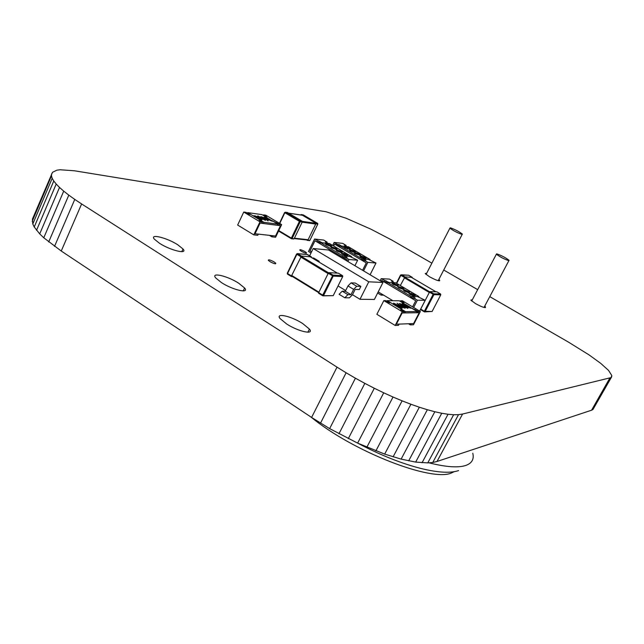 <?xml version="1.0" encoding="UTF-8"?>
<svg xmlns="http://www.w3.org/2000/svg" width="644" height="644" viewBox="0 0 644 644"><rect width="100%" height="100%" fill="white"/><g stroke="black" fill="none" stroke-linecap="round" stroke-linejoin="round"><path stroke-width="0.97" d="M431.874 263.171L391.673 239.987L370.831 229.135L346.086 218.236L326.073 211.755L74.479 170.789L60.069 169.758L56.761 170.217L52.502 172.31L32.433 219.097L32.796 224.007L34.237 226.986L39.711 233.885L43.768 237.781L61.244 251.023L311.591 417.441L329.648 428.622L357.621 443.12L384.669 454.101L401.123 459.116L415.662 462.086L427.761 462.899L432.76 462.473L436.994 461.482L462.577 414.044L611.092 377.577L611.8 375.508L608.548 370.413L600.78 363.409L589.155 354.965L568.604 342.206L489.77 296.634M436.994 461.482L591.578 410.204L609.788 378.141M432.76 462.473L458.504 414.664L462.577 414.044M591.578 410.204L592.979 409.471L611.092 377.577M427.761 462.899L453.642 414.736L458.504 414.664M592.979 409.471L611.752 376.692M422.045 462.762L448.039 414.261L453.642 414.736M415.662 462.086L441.752 413.263L448.039 414.261M408.666 460.863L434.829 411.741L441.752 413.263M401.123 459.116L427.342 409.721L434.829 411.741M393.106 456.854L419.341 407.217L427.342 409.721M384.669 454.101L410.912 404.255L419.341 407.217M375.895 450.881L402.114 400.842L410.912 404.255M366.855 447.21L393.025 397.026L402.114 400.842M357.621 443.12L383.727 392.816L393.025 397.026M348.291 438.636L374.309 388.252L383.727 392.816M338.945 433.79L364.842 383.365L374.309 388.252M329.648 428.622L355.416 378.197L364.842 383.365M320.511 423.156L346.11 372.779L355.416 378.197M311.591 417.441L337.021 367.144L346.11 372.779M61.244 251.023L81.619 203.947L337.021 367.144M477.679 289.647L443.732 270.021M54.531 246.37L74.768 199.415L81.619 203.947M48.703 241.951L68.803 195.132L74.768 199.415M43.768 237.781L63.716 191.139L68.803 195.132M39.711 233.885L59.522 187.436L63.716 191.139M36.539 230.278L56.205 184.055L59.522 187.436M34.237 226.986L53.766 180.996L56.205 184.055M32.796 224.007L52.188 178.283L53.766 180.996M32.2 221.383L51.464 175.925L52.188 178.283M51.568 173.936L51.464 175.925M304.95 251.627C301.569 249.824 299.846 249.3 299.774 250.057L301.384 251.305C304.773 253.108 306.496 253.631 306.568 252.883L304.95 251.627M177.768 244.784C166.997 237.749 149.255 233.378 154.359 239.157L159.454 243.247C170.467 250.46 188.096 254.654 183.025 249.003L177.768 244.784M238.658 283.183C227.557 275.938 210.54 271.929 215.676 277.91L221.447 282.595C232.782 290.009 249.679 293.841 244.607 287.997L238.658 283.183M274.111 261.931C270.255 259.878 268.323 259.347 268.315 260.329L269.981 261.641C273.845 263.702 275.777 264.233 275.785 263.251L274.111 261.931M472.366 299.718L470.804 300.104L475.433 303.566C481.978 307.091 485.359 308.267 485.584 307.075L484.707 306.158M426.722 273.177L425.201 273.563L429.459 276.735C436.044 280.269 439.466 281.46 439.731 280.301L438.87 279.407M302.656 323.529C291.241 316.099 274.996 312.445 280.108 318.611L286.685 324.004C298.333 331.604 314.457 335.089 309.418 329.076L302.656 323.529M508.808 260.651L509.074 260.297C505.443 257.536 501.314 255.386 496.677 253.849L496.387 254.203C500.058 256.988 504.196 259.138 508.808 260.651M462.006 234.392L462.36 234.062C458.931 231.462 454.906 229.385 450.285 227.815L449.906 228.145C453.376 230.761 457.409 232.846 462.006 234.392M454.374 471.585L451.855 472.785C432.663 482.533 352.856 451.677 310.947 417.014M293.447 238.94L294.195 238.674L302.253 221.963L302.036 221.117L299.999 220.836L299.444 221.351L300.225 221.681L299.999 220.836L285.421 212.206L284.857 212.721L285.421 212.206L287.127 212.464M287.49 212.52L302.036 221.117M300.555 214.935L301.32 214.605L315.616 223.025L315.826 223.846L317.79 224.04M315.616 223.025L317.54 223.291L317.758 224.12L309.853 240.389L307.904 240.18L315.826 223.846M306.262 239.898L309.112 240.647M307.904 240.18L307.333 240.502M259.983 221.81L253.8 234.867L237.652 225.046L243.746 212.053L259.983 221.81L262.277 222.108L261.714 223.291L260.079 223.082L255.024 233.756L260.079 223.082L280.47 225.698L275.535 236.026L272.42 235.68L271.865 236.831L269.409 235.342M253.8 234.867L257.761 235.293L258.316 234.118L255.024 233.756L275.535 236.026L280.47 225.698L278.924 225.497L279.472 224.345L272.018 220.61L277.918 224.144L263.911 222.317L247.747 212.617L262.019 214.637L267.373 217.833L264.99 216.408L266.568 216.634L263.605 214.863L265.811 215.177L281.637 224.627L275.608 237.233L271.865 236.831M277.644 224.732L278.924 225.497M281.637 224.627L279.472 224.345M263.34 215.426L263.605 214.863M276.22 223.122L276.485 222.558M243.746 212.053L246.089 212.383L249.107 214.194L250.766 214.428L260.86 220.489L259.226 220.272L262.277 222.108M260.579 221.085L260.86 220.489M261.142 219.435L260.796 219.137L261.319 218.96L262.108 219.612L261.665 220.103L258.494 218.815L253.881 215.643M265.497 220.345L255.08 215.845L254.718 216.062L255.402 216.585L259.033 218.107L258.55 218.284L259.017 218.638L261.303 219.266M261.778 219.862L253.921 215.708L257.97 216.875L254.726 216.07M259.033 218.107L258.582 218.324M257.906 216.835L257.519 216.126M272.34 221.254L266.801 219.073L264.442 217.084M265.022 218.308L261.706 216.996L264.942 218.477M268.146 220.715L265.803 218.912L260.909 216.65L264.748 217.833L268.033 220.948L265.69 219.137L263.154 218.364M261.231 217.261L260.868 216.593M247.747 212.617L247.465 213.212M262.003 222.687L263.348 223.5L277.371 225.295L277.918 224.144M263.348 223.5L263.911 222.317M264.789 216.859L272.42 220.989L266.914 218.839L264.475 217.133L264.789 216.859M269.53 219.202L265.489 217.286L265.731 217.873L271.39 220.812L269.53 219.202L265.304 217.511M271.462 220.82L269.417 219.427M264.877 218.477L261.722 217.02M257.874 215.901L265.578 220.071L259.999 217.897L257.552 216.183L257.874 215.901M262.672 218.268L258.582 216.336L258.816 216.923L264.531 219.894L262.672 218.268L258.389 216.561M264.612 219.902L262.559 218.501M261.214 219.443L260.909 218.904M368.771 281.814L359.988 299.283L374.381 299.452L382.987 282.45L368.771 281.814L313.193 248.528L309.643 255.829M382.987 282.45L328.561 250.017L313.193 248.528M359.988 299.283L352.485 294.727M345.659 290.573L338.068 285.96M312.107 257.906L313.765 258.043L319.215 261.327L318.885 261.995M317.572 261.206L319.215 261.327M344.798 297.778L347.921 294.646L350.972 294.702L345.313 291.265L347.969 285.936L351.061 282.853L355.23 283.022L360.857 286.419L359.296 289.534L355.15 289.406L352.477 294.735L349.402 297.842L344.798 297.778L339.114 294.3L342.238 291.185L345.313 291.265M350.972 294.702L353.645 289.365L356.72 286.266L360.857 286.419M416.934 312.147L419.212 312.718L413.585 323.578L419.212 312.718L402.154 312.96L396.382 324.198L399.151 324.101L398.507 325.333L395.183 325.462L376.869 314.304L383.832 300.611L385.812 300.635L389.234 302.696L390.634 302.704L402.089 309.595L400.713 309.603L404.174 311.688L402.25 311.712L395.183 325.462M400.302 301.384L400.616 300.78L402.468 300.804L420.347 311.503L413.488 324.761L410.349 324.882L410.977 323.674L413.585 323.578L396.382 324.198L402.154 312.96L403.53 312.936L404.174 311.688M402.25 311.712L383.832 300.611M401.759 310.231L402.089 309.595M410.349 324.882L408.497 323.763M386.899 301.287L387.221 300.651L399.28 300.772L404.561 303.936L402.629 302.777L403.957 302.785L400.616 300.78M420.347 311.503L418.544 311.519L410.767 307.647L417.248 311.535L405.543 311.672L404.899 312.92L403.86 312.292M407.531 305.715L406.332 304.99L407.531 305.715M417.916 312.734L418.544 311.519M414.857 310.102L415.163 309.498M405.712 305.208L403.216 303.71L403.643 304.435L403.184 304.676L402.178 303.477M403.643 304.435L402.403 303.227L405.535 304.451L409.415 306.665L410.912 307.824L410.679 308.194L407.113 306.802L410.083 307.438L405.841 304.966M410.856 308.178L407.201 307.164M409.97 307.703L405.535 305.224M407.918 308.202L404.416 307.18M402.411 306.037L399.28 303.461M402.114 308.226L396.39 305.956L393.379 303.437M387.221 300.651L405.543 311.672M405.14 308.21L401.309 307.011L397.058 303.203L399.956 305.385L405.205 307.864L401.437 306.761L397.058 303.203M417.248 311.535L416.62 312.751L404.899 312.92M402.017 308.235L396.519 305.707L393.613 303.179L399.135 305.707L402.186 307.888L401.888 308.484M396.865 305.707L401.317 307.486L394.442 303.67L396.865 305.707M394.442 303.67L401.317 307.486M401.019 305.828L401.808 306.777L404.215 307.727L403.458 306.777L400.89 306.077L403.458 306.777M404.352 307.478L403.329 307.027M407.829 308.21L402.403 305.707L399.328 303.541L404.955 305.707L407.998 307.872L407.7 308.452M402.733 305.707L407.024 307.719L404.617 305.707L400.327 303.694L402.733 305.707M400.327 303.694L407.129 307.478M405.688 305.176L405.076 304.692M405.197 304.451L403.216 303.71M320.326 243.086L315.005 240.759L310.046 250.951L311.567 251.868L310.046 250.951L315.005 240.759L347.382 260.039L346.923 260.957L347.382 260.039L344.822 258.51L345.385 257.367L347.044 257.511L344.492 255.998L349.966 256.481L357.653 260.224L354.916 265.722M341.658 251.885L336.691 250.266L339.734 251.893L341.658 251.885L340.821 251.249L337.448 250.049L336.707 250.291M330.766 245.718L325.88 243.843M326.814 242.74L327.12 242.112L323.658 240.059L314.562 239.029L308.5 251.482L311.02 252.995M327.12 242.112L325.445 241.927L327.925 243.4L322.282 242.788L314.562 239.029M317.508 242.249L318.064 241.114M319.231 242.434L319.778 241.299M347.945 261.569L348.968 259.5L357.653 260.224M351.278 257.262L351.592 256.626L342.833 255.853L342.27 256.996L345.144 257.858M348.968 259.5L345.385 257.367M343.928 257.141L344.492 255.998M346.923 255.225L343.55 253.156L347.873 255.418L347.599 255.861L346.561 255.547M346.424 255.724L342.463 254.34L341.183 253.052M347.712 255.636L346.094 255.072L346.279 255.692L342.576 254.114L341.352 252.818L345.603 255.306L344.234 254.082L346.142 254.694M342.342 252.504L341.489 252.746L337.013 251.104L335.91 249.912M331.539 246.08L330.662 246.314L326.178 244.664L325.091 243.488M351.592 256.626L329.591 243.577L320.567 242.603L320.012 243.738L342.27 256.996M342.833 255.853L320.567 242.603M336.965 248.858L333.536 247.602L335.234 249.164L331.837 247.731L330.895 246.588L336.691 248.592L336.852 249.083L334.743 248.31M335.379 249.164L331.724 247.956L330.622 246.813M326.283 244.438L325.148 243.585L326.017 243.263L331.588 245.75L330.774 246.089L326.178 244.664M326.653 243.641L325.888 243.867L328.891 245.453L330.855 245.461L326.54 243.867M333.769 247.916L331.37 247.119L334.582 248.785L331.515 246.958M334.55 248.777L333.656 248.141M337.126 250.878L335.967 250.009L336.812 249.671L342.391 252.174L341.602 252.52L337.013 251.104M346.255 254.469L344.073 253.76M345.603 255.306L344.234 254.082M344.186 253.535L343.55 253.156M387.253 282.917L381.651 280.446L381.176 281.372L381.651 280.446L415.726 300.74L412.571 306.85L415.726 300.74L413.029 299.13L413.625 297.971L415.122 297.995L412.442 296.401L417.376 296.49L425.217 300.305L419.638 311.076M392.88 300.708L378.213 291.893L381.651 293.962L381.071 295.113L383.655 295.161M408.819 292.07L403.941 290.186M397.445 285.316L392.566 283.432M377.626 293.044L381.071 295.113M392.776 281.887L393.098 281.251L389.459 279.094L381.184 278.667L380.129 280.744M393.098 281.251L391.576 281.178L394.184 282.724L389.057 282.499L381.184 278.667M384.283 282.016L384.862 280.856M385.845 282.08L386.432 280.929M413.649 307.494L417.401 300.217L425.217 300.305M418.503 297.166L418.833 296.522L410.936 296.369L410.341 297.528L411.846 297.56L413.376 298.47M417.401 300.217L413.625 297.971M411.846 297.56L412.442 296.401M414.382 295.298L410.735 293.35L413.947 294.453L415.348 295.499L415.114 295.958L414.189 295.709M414.06 295.918L410.164 294.59L408.707 293.133M413.215 295.516L411.613 294.405L414.559 295.33L413.488 294.678M409.552 292.465L408.843 292.754L404.432 291.185L403.16 289.816M398.177 285.711L397.453 285.992L393.025 284.398L391.785 283.07M418.833 296.522L395.698 282.797L387.503 282.426L386.915 283.585L410.341 297.528M410.936 296.369L387.503 282.426M403.804 288.536L400.431 287.329L402.387 289.051L397.63 286.62L399.683 286.878L403.49 288.246L403.691 288.77L401.631 288.029M402.468 289.051L398.861 287.868L397.606 286.58M393.146 284.173L391.858 283.191L392.566 282.788L398.225 285.348L397.565 285.759L393.025 284.398M393.226 283.183L392.599 283.481L395.73 285.163L397.477 285.042L393.106 283.408M400.729 287.691L398.37 286.91L401.703 288.657L400.729 287.691L398.419 286.974M401.631 288.649L400.616 287.924M404.553 290.951L403.233 289.953L403.917 289.534L409.592 292.102L408.964 292.529L404.432 291.185M404.585 289.929L403.973 290.235L407.137 291.941L408.843 291.788L404.464 290.154M413.609 294.453L411.403 293.745M415.114 295.958L410.284 294.356L408.827 292.907L413.295 295.524L411.733 294.171M411.516 293.511L410.856 293.117M436.962 291.877L440.536 293.978L440.77 294.839L440.593 294.002L436.954 291.861M436.898 291.837L429.975 291.635L429.451 292.191L433.895 294.678L433.662 293.801L433.13 294.364L424.364 311.277L420.701 309.088L420.588 309.619L424.243 311.793M420.701 309.088L429.451 292.191M400.327 285.542L404.979 276.912L412.2 277.331L412.192 277.822M292.561 276.622L291.394 276.518L291.474 275.914L301.456 256.062L297.504 253.68L296.562 254.066L297.504 253.68L307.574 254.597M301.456 256.062L311.374 256.884L311.414 257.495M342.471 275.616L338.454 273.201L328.891 272.654L328.247 273.281L333.198 276.099L323.61 295.475L322.708 295.113L322.62 295.717L333.238 295.644L323.095 295.854M291.466 275.93L318.683 292.666L328.247 273.281M328.891 272.654L332.94 275.101L322.708 295.113L318.691 292.65L318.603 293.245L322.966 295.854M339.782 246.411L334.582 244.116L333.656 245.992L334.582 244.116L366.275 262.889L362.572 270.287L366.275 262.889L363.771 261.4L364.327 260.289L365.881 260.426L363.385 258.944L368.529 259.395L375.991 263.026L370.091 274.763M349.555 248.616L346.102 246.837L347.422 247.996L344.677 246.853L347.993 249.107L343.791 246.91L344.065 246.491L345.627 247.046L345.458 246.467L349.008 247.988L350.328 248.954L349.475 248.785M375.991 263.026L367.837 262.366L363.57 270.882M363.385 258.944L362.838 260.055L364.077 260.788M367.837 262.366L364.327 260.289M345.796 245.968L346.086 245.38L342.697 243.384L334.147 242.434L332.682 245.412M337.029 245.565L337.569 244.462L334.147 242.434M362.838 260.055L361.268 259.926L339.485 247.014L340.024 245.911L345.281 246.467L341.634 246.08L339.187 244.631L337.569 244.462M346.086 245.38L344.508 245.211L346.939 246.644L345.707 246.515L348.517 246.813L370.05 259.524L369.753 260.12M338.647 245.734L339.187 244.631M350.247 249.22L346.037 247.063M347.422 247.996L344.725 247.111M355.367 252.263L354.546 252.488L350.304 250.935L349.177 249.735M365.993 258.55L365.196 258.783L360.962 257.238L359.803 256.014M340.024 245.911L361.823 258.816L370.05 259.524M360.535 255.274L354.739 253.559L354.57 253.076L357.879 254.299L356.156 252.762L359.424 254.138L360.415 255.274L354.57 253.076M356.575 253.817L355.826 253.197M361.268 259.926L361.823 258.816M364.874 257.358L366.058 258.244L365.301 258.558L359.859 256.111L360.592 255.773L364.874 257.358M364.681 258.196L365.341 257.962L362.379 256.384L360.584 256.401L364.681 258.196M365.245 258.196L362.274 256.602L360.56 256.368M357.629 253.986L359.932 254.766L356.8 253.132L357.629 253.986M359.755 254.903L356.744 253.358M354.272 251.096L355.432 251.965L354.651 252.271L349.225 249.824L349.974 249.51L354.272 251.096M354.031 251.901L354.715 251.683L351.777 250.114L349.942 250.114L354.031 251.901M354.611 251.917L349.925 250.089M348.098 248.882L344.991 247.795M345.103 247.578L343.791 246.91M428.88 462.803C446.212 467.158 458.649 467.987 466.192 465.306C472.004 463.068 474.201 459.043 472.785 453.231M288.593 213.172L302.398 215.249M302.149 222.172L315.729 224.056M302.261 221.375L315.834 223.275M294.421 238.208L308.122 239.721M302.253 221.963L300.225 221.681L292.143 238.449L291.362 238.127L291.563 238.779L294.195 238.674M279.721 223.476L284.857 212.721L299.444 221.351L291.362 238.127L278.788 230.584M293.616 239.005L291.313 238.674L278.578 231.035L291.297 238.658M284.632 212.568L279.488 223.339M301.32 214.605L303.284 214.903L317.637 223.363M309.893 240.309L309.281 240.711L309.885 240.397M302.93 214.855L317.556 223.299M347.921 294.646L342.238 291.185M353.645 289.365L347.969 285.936M356.72 286.266L351.061 282.853M429.693 291.829L404.69 277.105M429.306 292.473L404.311 277.733M411.258 277.274L435.996 291.812L411.242 277.274M440.77 294.839L432.1 311.503L424.364 311.277L424.251 311.809L425.121 311.583L433.895 294.678L440.77 294.839L432.132 311.446L424.67 311.913M429.975 291.635L433.662 293.801L440.536 293.978M412.2 277.331L408.642 275.238L412.216 277.331M404.979 276.912L401.373 274.787L408.642 275.238M400.544 275.109L396.414 283.215L400.536 275.101L401.373 274.787L400.576 275.044L408.143 275.205M404.448 277.459L400.842 275.334L396.728 283.408M337.367 273.137L310.247 256.787L337.351 273.137M300.659 256.988L328.094 273.587M301.11 256.248L328.553 272.847M291.7 275.439L318.925 292.175M300.812 256.682L296.86 254.291L287.554 273.507L296.578 254.082M307.566 254.581L311.39 256.884L306.963 254.485M287.288 273.306L287.449 274.046M291.386 276.493L287.474 274.103L287.554 273.507L291.474 275.914M338.454 273.201L342.455 275.608L332.94 275.101L333.198 276.099L342.705 276.59L333.238 295.644L342.721 276.59M342.56 275.696L342.745 276.493M306.568 252.883L306.375 253.285M183.025 249.003L181.801 251.667M244.607 287.997L243.223 290.903M275.785 263.251L275.519 263.807M485.584 307.075L485.278 307.655M439.731 280.301L439.441 280.865M309.418 329.076L307.872 332.199M508.881 260.659L484.014 307.462M462.183 234.416L438.21 280.679M458.568 470.579C441.156 476.745 399.336 465.306 357.814 443.201M449.906 228.145L426.062 274.457M496.387 254.203L471.674 301.022M288.512 213.124L302.318 215.201M307.945 240.083L294.244 238.578M287.337 212.464L284.6 212.536L279.456 223.323M309.909 240.341L317.79 224.12M317.814 224.072L317.613 223.323M303.308 214.911L301.167 214.549M424.541 311.913L420.588 309.619M318.683 292.674L291.458 275.938M291.394 276.518L287.474 274.103L287.264 273.273L296.562 254.066L297.303 253.599L307.502 254.533M318.603 293.245L322.62 295.717M342.761 276.509L342.536 275.656"/></g></svg>
